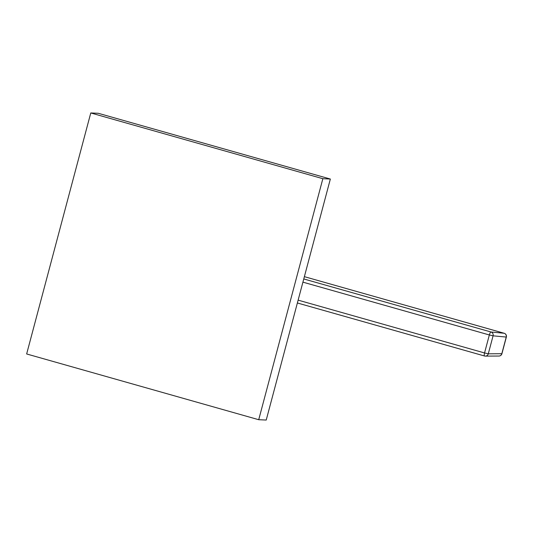 <?xml version="1.0" encoding="UTF-8"?>
<svg xmlns="http://www.w3.org/2000/svg" width="533" height="533" viewBox="0 0 533 533"><rect width="100%" height="100%" fill="white"/><g stroke="black" fill="none" stroke-linecap="round" stroke-linejoin="round"><path stroke-width="0.8" d="M485.33 356.111A3.125 3.005 -90.3 0 0 488.288 353.812L501.919 353.719L506.35 337.069L493.072 335.823L488.288 353.812L484.55 352.953L489.341 334.964L302.917 282.15M90.777 112.956L322.851 178.702L258.718 419.711L26.65 353.965L90.777 112.956L98.285 113.289L330.353 179.035L322.851 178.702M330.353 179.035L266.227 420.044L258.718 419.711M484.584 356.004A3.125 0.813 -74.2 0 1 484.537 355.997A3.125 0.813 -74.2 0 1 484.55 352.953L298.127 300.139M303.77 278.952L490.986 331.986L504.145 333.258L304.376 276.66L504.185 333.265A3.125 0.813 105.8 0 0 504.145 333.258A3.125 3.011 -84.5 0 1 506.23 337.089A3119.842 813.025 105.8 0 1 501.806 353.732A3.125 3.005 -90.3 0 1 498.921 356.037L485.403 356.117A3.125 3.125 0 0 1 484.537 355.997L297.374 302.977M490.986 331.986A3.125 0.813 105.8 0 0 489.341 334.964L493.072 335.823A3.125 3.011 -84.5 0 0 490.986 331.986M506.35 337.069A3.125 3.125 0 0 0 504.185 333.265M498.921 356.037A3.125 3.125 0 0 0 501.919 353.719"/></g></svg>
